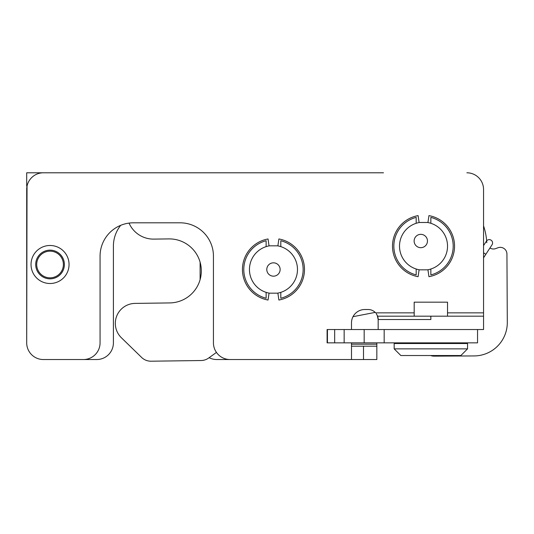 <?xml version="1.0" encoding="UTF-8"?>
<svg xmlns="http://www.w3.org/2000/svg" width="534" height="534" viewBox="0 0 534 534"><rect width="100%" height="100%" fill="white"/><g stroke="black" fill="none" stroke-linecap="round" stroke-linejoin="round"><path stroke-width="0.8" d="M383.505 172.796L43.374 172.796A16.674 16.674 0 0 0 26.7 189.463L26.7 342.861L27.034 186.132M26.7 342.861A16.674 16.674 0 0 0 43.374 359.536L96.727 359.536A16.674 16.674 0 0 0 113.402 342.861L113.402 246.154A33.348 33.348 0 0 1 120.704 225.328M200.103 262.194L200.103 279.636M209.141 357.68A16.674 16.674 0 0 0 216.777 359.536L270.131 359.536M43.374 359.536L83.391 359.536A16.674 16.674 0 0 0 100.065 342.861L100.065 256.16A33.348 33.348 0 0 1 133.407 222.811L180.091 222.811A33.348 33.348 0 0 1 213.44 256.16L213.44 342.861A16.674 16.674 0 0 0 230.114 359.536L376.837 359.536L376.837 342.861M486.788 242.69A63.359 63.359 0 0 0 483.55 225.869L483.55 189.463A16.674 16.674 0 0 0 466.876 172.796M351.492 346.192L363.5 346.192L363.5 359.536L351.492 359.536L351.492 342.861M330.152 172.796L26.7 172.796L26.7 186.132L26.7 172.796M376.837 346.192L363.5 346.192M269.476 293.173A24.01 24.01 0 0 1 266.126 292.358L266.126 298.252A29.677 29.677 0 0 1 266.126 240.741L266.126 246.635A24.01 24.01 0 0 1 269.476 245.82M277.453 245.82A24.01 24.01 0 0 1 280.804 246.635L280.804 240.741A29.677 29.677 0 0 1 280.804 298.252L280.804 292.358A24.01 24.01 0 0 1 277.453 293.173M266.126 292.358A24.01 24.01 0 0 1 266.126 246.635M280.804 246.635A24.01 24.01 0 0 1 280.804 292.358M427.514 222.478A24.01 24.01 0 0 1 430.858 223.292L430.858 217.398A29.677 29.677 0 0 1 430.858 274.91L430.858 269.016A24.01 24.01 0 0 1 427.514 269.83M419.537 269.83A24.01 24.01 0 0 1 416.186 269.016L416.186 274.91A29.677 29.677 0 0 1 416.186 217.398L416.186 223.292A24.01 24.01 0 0 1 419.537 222.478M430.858 223.292A24.01 24.01 0 0 1 430.858 269.016M416.186 269.016A24.01 24.01 0 0 1 416.186 223.292M216.45 352.413L208.687 358.014A13.337 13.337 0 0 1 201.071 360.53L151.089 361.204A13.337 13.337 0 0 1 141.603 357.426L121.378 337.742A20.005 20.005 0 0 1 135.055 303.399L169.732 302.925A32.013 32.013 0 0 0 201.311 270.478A32.013 32.013 0 0 0 168.864 238.905L153.859 239.112A26.68 26.68 0 0 1 129.041 223.099M430.618 355.531A10.006 10.006 0 0 0 434.115 356.145L474.132 355.931A33.348 33.348 0 0 0 507.3 322.402L506.933 253.99A6.668 6.668 0 0 0 497.948 247.769L495.759 248.577A6.668 6.668 0 0 1 489.938 247.996L492.041 244.772A3.337 3.337 0 0 0 491.213 240.26A3.337 3.337 0 0 0 486.661 240.847M56.758 252.969A13.337 13.337 0 0 0 36.706 264.437A13.337 13.337 0 0 0 56.664 276.078A13.337 13.337 0 0 0 56.758 252.969M378.172 329.525L378.172 319.519L377.198 315.207M376.296 313.692L377.598 316.181L483.55 316.181L483.55 189.463M427.948 222.478L428.949 215.623A31.012 31.012 0 0 1 428.949 276.692L427.948 269.83L419.097 269.83L418.095 276.692A31.012 31.012 0 0 1 418.095 215.623L419.097 222.478L427.948 222.478M268.041 300.035A31.012 31.012 0 0 1 268.041 238.965L269.036 245.82L277.887 245.82L278.888 238.965A31.012 31.012 0 0 1 278.888 300.035L277.887 293.173L269.036 293.173L268.041 300.035M483.55 316.181L483.55 329.525L477.543 329.525L477.543 342.861L327.102 342.861L327.102 329.525L327.442 329.525L327.442 342.861M430.771 316.181A62.692 62.692 0 0 1 430.858 319.519L378.172 319.519A10.006 10.006 0 0 0 377.598 316.181M351.492 329.525L351.492 322.85A13.337 13.337 0 0 1 364.835 309.513L368.166 309.513A10.006 10.006 0 0 1 375.622 312.851L414.184 312.851M64.38 264.497A14.338 14.338 0 0 0 42.874 252.075A14.338 14.338 0 0 0 42.874 276.912A14.338 14.338 0 0 0 64.38 264.497M69.053 264.497A19.01 19.01 0 0 0 40.537 248.036A19.01 19.01 0 0 0 40.537 280.957A19.01 19.01 0 0 0 69.053 264.497M477.543 329.525L327.442 329.525M384.173 329.525L384.173 342.861M447.532 316.181L447.532 302.177L414.184 302.177L414.184 316.181M400.099 348.862L394.179 348.862L400.847 355.531L460.869 355.531L467.544 348.862L400.099 348.862M467.544 348.862L467.544 343.529L394.179 343.529L394.179 348.862M486.447 241.134L483.55 245.593M280.01 268.235A6.668 6.668 0 0 1 271.285 275.804A6.668 6.668 0 0 1 269.096 264.457A6.668 6.668 0 0 1 280.01 268.235M427.34 239.746A6.668 6.668 0 0 1 418.616 247.315A6.668 6.668 0 0 1 416.427 235.975A6.668 6.668 0 0 1 427.34 239.746M351.492 344.196L376.837 344.196M447.532 312.851L483.55 312.851M430.858 319.519L430.858 316.181M364.168 329.525L364.168 342.861M344.156 329.525L344.156 342.861M334.664 329.525L334.664 342.861M492.041 244.772L485.853 254.277L483.55 252.776M408.183 342.861L408.183 343.529M453.533 342.861L453.533 343.529M485.853 254.277L483.55 257.822M375.188 312.39L353.007 316.682"/></g></svg>
